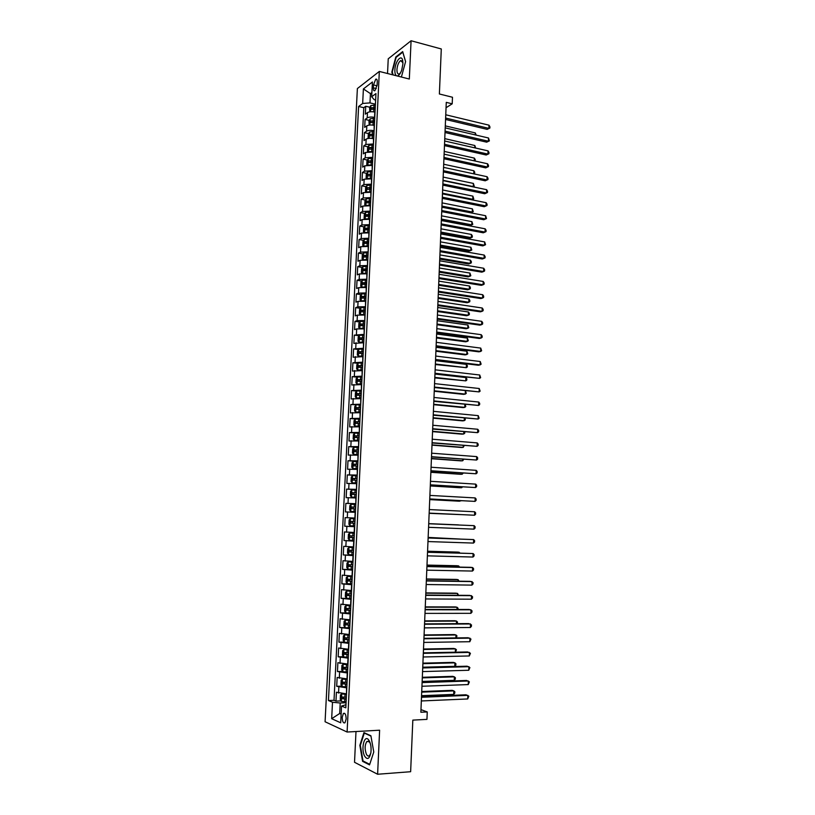 <?xml version="1.0" encoding="UTF-8"?>
<svg xmlns="http://www.w3.org/2000/svg" width="815" height="815" viewBox="0 0 815 815"><rect width="100%" height="100%" fill="white"/><g stroke="black" fill="none" stroke-linecap="round" stroke-linejoin="round"><path stroke-width="1.22" d="M346.151 718.973C346.008 714.592 345.091 712.748 343.4 713.441L342.229 717.241C342.361 721.611 343.278 723.455 344.979 722.773L346.151 718.973M355.992 731.534L354.525 762.28L377.61 774.25L410.638 771.713L412.828 720.114L426.948 719.38L427.254 711.943L420.968 709.62M357.378 88.56L325.083 721.754L347.098 732.033L379.332 71.435L357.378 88.56M379.332 71.435L409.324 79.035L411.076 40.75L388.235 58.802L387.532 73.513M411.076 40.75L441.292 48.961L439.377 93.98L452.478 97.25L452.203 103.821L446.274 102.354L420.866 712.249L427.254 711.943M375.022 112.134L374.798 112.083C371.65 111.482 369.205 111.665 367.473 112.623L365.344 114.161L365.731 106.266L369.878 107.244M373.769 108.161L375.206 108.497M374.768 117.442L374.533 117.391C371.385 116.79 368.94 116.973 367.208 117.92L365.079 119.428L369.256 120.386M373.698 121.404L374.564 121.608M365.079 119.428L364.682 127.354L366.821 125.867C368.543 124.94 370.988 124.766 374.146 125.347L374.38 125.398M373.728 138.703L373.494 138.652C370.336 138.081 367.891 138.244 366.159 139.141L364.02 140.577L364.417 132.631L368.625 133.579M373.688 134.699L370 134.281L369.908 135.881L373.871 135.687M373.066 152.048L365.497 152.456L363.358 153.831L363.755 145.875L367.993 146.792M372.414 165.414L364.825 165.802L362.685 167.136L363.093 159.149L367.371 160.046M371.752 178.831L364.162 179.188L362.023 180.461L362.42 172.464L366.74 173.34M371.1 192.279L363.49 192.615L361.351 193.838L361.758 185.81L366.108 186.676M370.438 205.767L362.818 206.073L360.678 207.244L361.086 199.196L365.477 200.042M369.776 219.296L362.145 219.571L360.006 220.692L360.413 212.613L364.855 213.438M369.103 232.856L361.473 233.11L359.334 234.17L359.741 226.081L364.224 226.876M368.441 246.456L360.801 246.68L358.661 247.689L359.069 239.579L363.592 240.354M367.769 260.097L360.118 260.291L357.979 261.248L358.386 253.108L362.96 253.873M367.096 273.779L359.435 273.942L357.296 274.849L357.704 266.678L362.318 267.422M366.424 287.491L358.753 287.634L356.613 288.479L357.031 280.289L361.687 281.012M365.752 301.244L358.07 301.356L355.931 302.151L356.349 293.94L361.055 294.633M365.079 315.038L357.388 315.12L355.248 315.863L355.656 307.632L360.424 308.304M364.397 328.873L356.695 328.924L354.556 329.606L354.973 321.355L359.792 322.007M363.714 342.748L353.873 343.39L354.281 335.118L359.16 335.739M363.032 356.654L353.18 357.225L353.598 348.922L358.529 349.523M362.349 370.611L352.488 371.09L352.905 362.757L357.897 363.337M361.666 384.599L351.785 384.986L352.202 376.642L357.265 377.192M360.974 398.627L351.092 398.932L351.51 390.558L356.634 391.088M360.291 412.696L350.389 412.91L350.807 404.525L360.668 405.004M359.598 426.805L349.686 426.938L350.114 418.523L355.727 419.022M358.906 440.956L348.983 440.997L349.411 432.561L356.023 433.101M358.203 455.147L348.28 455.096L348.708 446.63L358.142 447.353M357.51 469.379L347.577 469.246L347.995 460.75L357.897 461.443M356.807 483.652L346.864 483.427L347.292 474.911L357.204 475.532M356.104 497.965L346.151 497.649L346.579 489.112L356.512 489.672M355.401 512.319L345.438 511.912L345.866 503.344L355.819 503.843M355.116 518.075L345.153 517.627L344.725 526.215L354.698 526.602M354.413 532.48L344.439 531.951L344.001 540.559L354.005 540.885M353.7 546.936L343.716 546.315L343.288 554.944L353.303 555.209M352.997 561.433L342.993 560.71L342.565 569.379L352.589 569.563M352.284 575.971L342.269 575.156L341.842 583.846L351.886 583.968L347.17 583.621L346.059 581.971L346.273 577.611L347.496 576.388L347.139 583.581M351.56 590.549L341.546 589.642L341.108 598.353L348.219 598.393M350.847 605.168L340.823 604.17L340.385 612.911L346.294 612.9M350.124 619.838L340.089 618.738L339.651 627.509L349.737 627.866M349.411 634.549L339.356 633.357L338.918 642.139L344.215 642.067M348.688 649.29L338.622 648.007L338.184 656.819L343.431 656.707M347.954 664.082L337.889 662.707L337.451 671.54L342.646 671.397M347.231 678.926L337.155 677.448L336.707 686.312L341.862 686.128M373.484 84.913L373.341 87.867C373.321 90.19 373.83 91.148 374.89 90.71L377.131 84.994L377.274 82.02C377.294 79.707 376.774 78.76 375.735 79.187L373.484 84.913L377.06 85.789M345.968 704.731L341.536 706.045L345.815 707.838L375.939 93.593L371.681 96.761L374.289 99.746L375.623 100.062M341.536 706.045L340.711 722.803L331.674 718.698L332.5 702.245L328.445 700.533L358.61 106.48L362.665 103.464L363.398 88.937L372.414 81.989L371.681 96.761M346.793 687.85L336.707 686.312M346.497 693.799L346.548 687.85M347.526 672.986L337.451 671.54M348.25 658.163L338.184 656.819M348.973 643.392L338.918 642.139M349.696 628.66L339.651 627.509M350.419 613.97L340.385 612.911M351.133 599.32L341.108 598.353M351.856 584.712L341.842 583.846M352.569 570.154L342.565 569.379M353.282 555.626L343.288 554.944M353.985 541.15L344.001 540.559M354.698 526.714L344.725 526.215M355.829 503.701L355.86 497.955M356.522 489.367L356.562 483.641M357.225 475.084L357.265 469.359M357.928 460.832L357.968 455.127M358.62 446.63L358.661 440.935M359.313 432.459L359.354 426.785M360.006 418.339L360.047 412.675M360.699 404.25L360.739 398.606M361.391 390.202L361.422 384.568M362.074 376.204L362.115 370.581M362.767 362.237L362.797 356.634M363.449 348.311L363.48 342.718M364.122 334.415L364.162 328.842M364.804 320.57L364.835 315.008M365.487 306.766L365.517 301.214M366.159 292.993L366.19 287.461M366.832 279.26L366.862 273.738M367.504 265.568L367.534 260.067M368.176 251.917L368.207 246.425M368.838 238.296L368.869 232.815M369.511 224.716L369.541 219.255M370.173 211.177L370.204 205.726M370.835 197.678L370.866 192.238M371.497 184.21L371.528 178.78M372.149 170.783L372.18 165.374M372.812 157.387L372.842 151.998M373.464 144.031L373.494 138.652M374.116 130.716L374.146 125.347M365.731 106.266L363.785 107.692L334.018 700.309L335.974 701.114L341.078 700.9M346.253 693.809L336.412 692.23L335.974 701.114M345.866 503.344L355.585 503.69M346.579 489.112L356.287 489.357M347.292 474.911L356.99 475.064M347.995 460.75L357.683 460.821M348.708 446.63L358.386 446.61M349.411 432.561L359.079 432.439M350.114 418.523L359.772 418.319M350.807 404.525L360.464 404.23M351.51 390.558L361.147 390.181M352.202 376.642L361.84 376.173M352.905 362.757L362.522 362.206M353.598 348.922L363.205 348.28M354.281 335.118L363.887 334.384M354.973 321.355L357.113 320.641L364.57 320.539M355.656 307.632L357.795 306.858L365.242 306.725M356.349 293.94L358.488 293.115L365.925 292.952M357.031 280.289L359.171 279.413L366.597 279.219M357.704 266.678L359.843 265.751L367.27 265.527M358.386 253.108L360.525 252.12L367.942 251.876M359.069 239.579L361.208 238.53L368.604 238.255M359.741 226.081L361.88 224.981L369.277 224.675M360.413 212.613L362.553 211.462L369.939 211.136M361.086 199.196L363.225 197.994L370.601 197.627M361.758 185.81L363.897 184.557L371.263 184.159M362.42 172.464L364.56 171.15L371.915 170.732M363.093 159.149L365.222 157.784L372.577 157.336M363.755 145.875L365.894 144.459L373.229 143.99M364.417 132.631L366.556 131.174C368.278 130.257 370.723 130.094 373.881 130.665M371.813 93.969L370.448 93.633L369.979 102.904L362.665 103.464M375.42 104.198L369.979 102.904M377.61 774.25L379.617 730.209L347.098 732.033M446.049 107.733L452.203 103.821M371.885 92.553L370.448 93.633L363.398 88.937M346.059 702.754L340.212 702.999L339.692 713.492L341.139 714.123M363.785 107.692L358.61 106.48M334.018 700.309L328.445 700.533M332.5 702.245L340.212 702.999M331.674 718.698L339.692 713.492M401.398 77.028L405.595 61.594L402.681 51.61L395.805 56.989L391.842 72.066L392.606 74.797M369.552 764.877L373.769 752L370.896 735.762L363.948 732.614L359.863 745.318L362.594 761.342L369.552 764.877M392.351 72.199L391.842 72.066M396.406 57.152L395.805 56.989M363.653 761.261L362.594 761.342M360.373 745.287L359.863 745.318M445.561 119.459L487.146 129.361L488.888 128.383L445.611 118.053M489.01 125.184L489.917 126.794L489.866 128.067L488.888 128.383L489.01 125.184L445.754 114.783M489.866 128.067L487.146 129.361M371.671 111.726L375.053 111.665M369.786 111.849L369.592 107.733L370.845 105.553L375.379 105.054M375.246 107.56L371.314 107.774L371.202 109.373L375.175 109.149M371.314 107.774L375.216 108.222M475.237 134.903L475.318 132.937L445.285 125.877M475.318 132.937L476.204 135.127M397.19 75.958C398.881 75.724 400.399 73.717 401.764 69.937L402.916 63.886L402.661 60.392C401.347 53.77 395.081 61.634 394.888 69.988C394.786 73.075 395.316 75.011 396.477 75.785M402.936 62.714L400.623 60.605C398.606 62.174 397.384 65.149 396.956 69.54C396.925 73.014 397.73 74.45 399.37 73.859L400.613 72.678M393.115 74.929L392.29 71.975L396.131 57.366L402.793 52.15L405.575 61.675M369.419 741.12L368.451 739.653C364.244 734.468 360.821 749.067 364.58 756.035C367.321 760.161 369.419 759.02 370.886 752.612C371.396 748.211 370.906 744.38 369.419 741.12M370.336 743.555L369.297 741.752L366.893 741.487C364.753 744.808 364.57 749.036 366.363 754.15C367.351 756.025 368.411 756.503 369.531 755.587L370.794 753.203M369.725 764.348L362.991 760.925L360.342 745.409L364.295 733.093L370.957 736.118M364.926 733.062L364.295 733.093M445.01 132.519L486.667 142.167L488.409 141.229L445.072 131.154M488.531 138.01L489.397 140.893L488.409 141.229L488.531 138.01L445.204 127.874M489.397 140.893L486.667 142.167M444.47 145.61L486.188 155.013L487.93 154.096L444.521 144.296M488.053 150.877L488.969 152.456L488.919 153.74L487.93 154.096L488.053 150.877L444.664 141.005M488.919 153.74L486.188 155.013M443.92 158.742L485.709 167.89L487.452 167.014L443.971 157.468M487.574 163.784L488.491 165.343L488.44 166.627L487.452 167.014L487.574 163.784L444.114 154.167M488.44 166.627L485.709 167.89M443.37 171.904L485.231 180.798L486.973 179.952L443.421 170.671M487.095 176.712L488.012 178.261L487.961 179.555L486.973 179.952L487.095 176.712L443.564 167.37M487.961 179.555L485.231 180.798M370.917 125.001L374.401 124.919M369.226 125.103L368.94 120.926L370.183 118.776L374.727 118.287M374.605 120.803L370.662 121.007L370.56 122.607L374.523 122.403M370.662 121.007L374.574 121.455M474.738 147.851L474.829 145.508L444.756 138.632M474.829 145.508L475.705 148.065M370.142 138.305L373.749 138.214M368.645 138.397L368.085 138.132L368.288 134.149L369.531 132.03L374.075 131.561M373.953 134.088L370 134.281M474.238 160.83L474.35 158.11L444.226 151.407M474.35 158.11L475.257 159.648L475.023 161.003M369.378 151.661L373.097 151.549M368.064 151.733L367.433 151.407L367.626 147.423L368.869 145.314L373.423 144.876M373.301 147.413L369.348 147.586L369.256 149.196L373.219 149.013M369.348 147.586L373.27 148.014M473.739 173.85L473.861 170.753L443.696 164.222M473.861 170.753L474.778 172.271L473.984 173.901M474.727 173.534L473.851 173.87M368.604 165.048L372.435 164.915M367.484 165.099L366.77 164.722L366.964 160.718L368.217 158.64L372.771 158.222M372.638 160.769L368.686 160.932L368.604 162.542L372.567 162.368M370.479 161.309L372.618 161.35M443.024 180.298L473.25 186.594L473.372 183.426L443.156 177.079M472.802 186.808L474.238 186.187L472.873 186.829M473.372 183.426L474.238 186.187M442.82 185.107L484.742 193.746L486.494 192.931L442.871 183.925M486.616 189.681L487.533 191.209L487.482 192.513L486.494 192.931L486.616 189.681L443.014 180.604M487.482 192.513L484.742 193.746M367.84 178.465L371.783 178.322M366.882 178.516L366.108 178.067L366.302 174.064L367.555 172.006L372.109 171.608M371.986 174.155L368.013 174.318L367.942 175.928L371.905 175.765M369.806 174.685L371.956 174.716M442.484 193.186L472.761 199.308L472.883 196.13L442.616 189.966M471.732 199.787L473.749 198.88L471.753 199.787M472.883 196.13L473.749 198.88M442.27 198.351L484.263 206.725L486.005 205.951L442.321 197.199M486.127 202.691L487.054 204.198L487.003 205.502L486.005 205.951L486.127 202.691L442.453 193.878M367.066 191.922L371.12 191.759M366.292 191.963L365.446 191.454L365.64 187.44L366.852 185.463L371.457 185.036M371.324 187.593L367.341 187.735L367.28 189.345L371.243 189.202M369.134 188.092L371.304 188.133M441.944 206.114L472.272 212.053L472.394 208.864L442.076 202.884M470.601 212.797L473.26 211.605L472.394 208.864M441.72 211.615L483.774 219.744L485.526 219.001L441.761 210.525M485.648 215.731L486.524 218.532L485.526 219.001L485.648 215.731L441.903 207.193M366.292 205.421L370.458 205.237M365.68 205.451L364.774 204.881L364.977 200.847L366.22 198.85L370.794 198.493M441.363 220.121L470.102 225.551L471.773 224.838L471.905 221.639L441.547 215.832M370.662 201.061L366.669 201.193L366.618 202.803L370.591 202.68M366.669 201.193L370.642 201.58M441.404 219.082L471.773 224.838L472.771 224.37L471.905 221.639M441.16 224.93L483.285 232.795L485.037 232.081L441.21 223.881M485.159 228.811L486.086 230.288L486.035 231.592L485.037 232.081L485.159 228.811L441.343 220.539M365.517 218.96L369.796 218.756M365.069 218.98L364.111 218.339L364.305 214.304L365.528 212.369L370.132 211.992M440.823 233.07L469.603 238.326L471.284 237.644L471.406 234.445L440.997 228.821M370 214.569L365.996 214.691L365.945 216.301L369.929 216.189M367.127 216.138L367.779 215.017L369.979 215.058M440.864 232.081L471.284 237.644L472.282 237.165L472.333 235.881L471.406 234.445M440.609 238.275L482.796 245.875L484.548 245.203L440.65 237.277M484.67 241.923L485.557 244.694L484.548 245.203L484.67 241.923L440.793 233.925M440.049 251.662L482.307 258.997L484.069 258.355L440.09 250.704M484.192 255.064L485.119 256.511L485.068 257.825L484.069 258.355L484.192 255.064L440.232 247.342M439.489 265.079L481.818 272.149L483.58 271.548L439.53 264.172M483.703 268.247L484.63 269.673L484.579 270.988L483.58 271.548L483.703 268.247L439.672 260.8M438.928 278.536L481.329 285.342L483.081 284.771L438.969 277.671M483.203 281.46L484.141 282.876L484.09 284.19L483.081 284.771L483.203 281.46L439.102 274.298M438.368 292.035L480.84 298.565L482.592 298.035L438.399 291.22M482.714 294.714L483.652 296.11L483.601 297.434L482.592 298.035L482.714 294.714L438.541 287.827M437.808 305.564L480.341 311.829L482.103 311.33L437.838 304.8M482.225 308.009L483.163 309.384L483.112 310.709L482.103 311.33L482.225 308.009L437.981 301.397M437.237 319.134L479.841 325.134L481.604 324.665L437.268 318.41M481.726 321.334L482.663 322.689L482.612 324.024L481.604 324.665L481.726 321.334L437.411 315.008M436.667 332.744L479.342 338.47L481.105 338.042L436.697 332.072M481.227 334.69L482.174 336.035L482.123 337.369L481.105 338.042L481.227 334.69L436.84 328.649M436.106 346.385L478.853 351.836L480.606 351.448L436.127 345.764M480.738 348.097L481.624 350.756L480.606 351.448L480.738 348.097L436.27 342.331M435.536 360.067L478.344 365.242L480.106 364.896L435.556 359.497M480.239 361.524L481.125 364.173L480.106 364.896L480.239 361.524L435.699 356.053M434.966 373.79L479.607 378.374L434.986 373.26M479.74 375.002L480.636 377.63L479.607 378.374L479.74 375.002L435.129 369.816M434.385 387.553L479.108 391.893L434.405 387.074M479.23 388.511L480.137 391.129L479.108 391.893L479.23 388.511L434.548 383.61M364.743 232.53L369.134 232.316M368.472 232.754L369.113 232.784M364.458 232.54L363.439 231.837L363.643 227.793L364.886 225.837L369.47 225.531M440.283 246.059L469.114 251.142L470.785 250.5L470.917 247.281L440.457 241.851M369.338 228.108L365.314 228.22L365.273 229.84L369.256 229.738M366.465 229.677L367.096 228.546L369.317 228.587M440.324 245.111L470.785 250.5L471.793 249.991L470.917 247.281M363.969 246.14L368.462 245.906M367.433 246.303L368.441 246.354M364.183 239.437L363.857 246.15L362.767 245.376L362.97 241.311L364.213 239.386L368.798 239.111M439.743 259.089L468.615 263.989L470.296 263.377L470.418 260.158L439.917 254.912M368.675 241.688L364.631 241.8L364.611 243.41L368.594 243.318M365.803 243.257L366.414 242.106L368.655 242.147M439.774 258.182L470.296 263.377L471.294 262.848L471.345 261.564L470.418 260.158M368.136 252.721L363.541 252.976L362.298 254.871L362.094 258.956L363.174 259.761L367.799 259.537M363.51 253.027L363.225 259.791M366.251 259.893L367.779 259.965M439.193 272.139L468.116 276.876L469.797 276.295L469.919 273.066L439.366 268.003M368.003 255.309L363.959 255.401L363.938 257.02L367.922 256.949M365.13 256.878L365.731 255.696L367.983 255.737M439.234 271.283L469.797 276.295L470.805 275.745L469.919 273.066M367.463 266.373L362.869 266.607L361.615 268.481L361.412 272.567L362.502 273.412L367.127 273.208M362.838 266.648L362.757 273.463M365.181 273.545L367.107 273.616M438.653 285.24L467.616 289.794L469.297 289.244L469.42 286.004L438.827 281.134M367.331 268.97L363.276 269.052L363.256 270.672L367.259 270.611M364.468 270.539L365.049 269.337L367.321 269.378M438.684 284.415L469.297 289.244L470.306 288.673L470.357 287.379L469.42 286.004M366.791 280.054L362.196 280.268L360.943 282.112L360.739 286.218L361.85 287.114L366.455 286.921M364.183 287.247L366.434 287.298M438.103 298.361L467.117 302.742L468.798 302.233L468.92 298.983L438.276 294.296M366.669 282.662L362.583 282.734L362.583 284.364L366.587 284.313M363.796 284.241L364.366 283.009L366.648 283.049M438.134 297.597L468.798 302.233L469.807 301.632L469.858 300.338L468.92 298.983M366.118 293.787L361.514 293.971L360.261 295.794L360.057 299.9L361.177 300.837L365.782 300.664M361.177 300.837L361.941 300.949M363.235 300.99L365.762 301.02M437.553 311.534L466.608 315.731L468.299 315.252L468.421 311.992L437.726 307.5M365.986 296.395L361.901 296.456L361.901 298.086L365.904 298.046M363.133 297.974L363.673 296.721L365.976 296.762M437.584 310.8L468.299 315.252L469.308 314.631L469.359 313.327L468.421 311.992M365.446 307.55L360.831 307.713L359.578 309.506L359.374 313.632L360.464 314.58L365.11 314.447M360.801 307.764L360.464 314.58L361.636 314.763M362.329 314.784L365.089 314.784M437.003 324.727L466.109 328.751L467.79 328.302L467.922 325.032L437.176 320.733M365.314 310.169L361.208 310.22L361.218 311.85L365.232 311.829M362.461 311.748L362.991 310.474L365.293 310.515M437.034 324.044L467.79 328.302L468.808 327.661L467.922 325.032M364.763 321.355L360.149 321.497L358.895 323.26L358.692 327.396L359.812 328.404L364.427 328.272M359.812 328.404L364.407 328.588M436.453 337.96L465.599 341.801L467.29 341.393L467.413 338.113L436.616 334.007M364.641 323.983L360.515 324.024L360.536 325.654L364.56 325.643M361.789 325.562L362.298 324.258L364.621 324.299M436.483 337.329L467.29 341.393L468.309 340.731L467.413 338.113M364.091 335.199L359.466 335.311L358.213 337.053L358.009 341.2L359.12 342.239L363.745 342.137M359.12 342.239L363.735 342.422M435.903 351.234L465.1 354.892L466.781 354.515L466.913 351.234L436.066 347.312M363.959 337.838L359.833 337.858L359.853 339.498L363.877 339.498M361.116 339.417L361.605 338.093L363.948 338.133M435.923 350.644L466.781 354.515L467.8 353.832L466.913 351.234M363.409 349.085L358.783 349.177L357.53 350.888L357.327 355.045L358.406 356.094L363.062 356.043M358.437 356.114L363.052 356.308M435.342 364.539L466.282 367.677L466.404 364.376L435.505 360.658M363.276 351.723L359.13 351.744L359.171 353.374L363.195 353.394M360.444 353.303L360.913 351.958L363.266 351.998M435.373 363.999L466.282 367.677L467.301 366.964L467.352 365.65L466.404 364.376M362.726 363.001L358.091 363.072L356.838 364.753L356.634 368.93L357.724 370.01L362.38 369.979M358.06 363.113L357.724 370.01L362.369 370.224M434.792 377.885L465.773 380.87L465.895 377.569L434.955 374.034M362.594 365.65L358.437 365.66L358.478 367.3L362.512 367.331M359.782 367.239L360.22 365.864L362.583 365.904M434.813 377.386L465.773 380.87L466.791 380.136L466.842 378.822L465.895 377.569M362.043 376.968L357.398 377.009L356.155 378.669L355.941 382.846L357.052 383.997L361.697 383.957M357.052 383.997L361.687 384.181M434.232 391.261L463.572 394.368L465.263 394.093L465.385 390.884M361.911 379.627L357.744 379.617L357.785 381.257L361.829 381.298M359.109 381.206L359.517 379.81L361.901 379.851M434.252 390.813L465.263 394.093L466.282 393.35L465.467 390.894M433.814 401.347L478.609 405.442L433.835 400.919M478.731 402.05L479.678 403.303L479.628 404.658L478.609 405.442L478.731 402.05L433.977 397.455M433.234 415.181L478.099 419.042L433.254 414.804M478.232 415.64L479.128 418.227L478.099 419.042L478.232 415.64L433.397 411.331M432.663 429.057L477.6 432.663L432.673 428.731M477.722 429.261L478.68 430.473L478.629 431.828L477.6 432.663L477.722 429.261L432.816 425.247M432.082 442.973L477.091 446.335L432.093 442.698M477.213 442.912L478.171 444.104L478.12 445.469L477.091 446.335L477.213 442.912L432.235 439.204M361.351 390.966L356.705 390.986L355.462 392.616L355.248 396.813L356.338 397.954L361.004 397.985M356.675 391.027L356.338 397.954L360.994 398.178M433.672 404.678L463.063 407.602L464.754 407.368L464.856 404.485M361.218 393.635L357.041 393.614L357.102 395.255L361.137 395.316M358.437 395.224L358.814 393.788L361.208 393.839M433.692 404.271L464.754 407.368L465.773 406.583L465.253 404.525M356.012 405.004L354.759 406.603L354.556 410.811L355.666 412.023L360.322 412.044M355.666 412.023L360.312 412.217M433.111 418.136L462.543 420.866L464.234 420.662L464.336 418.115M360.536 407.683L356.338 407.653L356.399 409.293L360.454 409.364M357.765 409.273L358.111 407.816L360.525 407.867M433.132 417.769L464.234 420.662L465.263 419.868L465.039 418.177M359.975 419.093L355.32 419.063L354.067 420.632L353.863 424.849L354.973 426.102L359.629 426.143M354.973 426.102L359.619 426.296M432.551 431.624L462.034 434.161L463.725 433.998L463.806 431.787M359.843 421.773L355.635 421.722L355.707 423.372L359.761 423.464M357.092 423.362L357.408 421.885L359.833 421.926M432.561 431.308L463.725 433.998L464.754 433.183L464.805 431.869M359.283 433.213L354.627 433.152L353.374 434.701L353.16 438.928L354.27 440.222L358.936 440.283M354.27 440.222L358.926 440.416M431.991 445.143L461.514 447.496L463.205 447.374L463.277 445.499M359.15 435.903L354.933 435.842L355.004 437.492L359.069 437.594M356.43 437.492L356.705 435.984L359.14 436.035M432.001 444.878L463.205 447.374L464.275 445.571M431.502 456.93L476.581 460.037L431.512 456.695M476.704 456.614L477.661 457.786L477.61 459.151L476.581 460.037L476.704 456.614L431.655 453.191M358.59 447.374L353.924 447.292L352.671 448.81L352.457 453.048L353.547 454.342L358.243 454.464M353.893 447.333L353.547 454.342L358.233 454.576M431.42 458.702L460.995 460.872L462.696 460.781L462.747 459.242M358.457 450.063L354.219 450.002L354.311 451.653L358.366 451.775M355.758 451.663L356.002 450.135L358.447 450.175M431.43 458.488L462.696 460.781L463.755 459.314M430.911 470.917L476.072 473.78L430.921 470.744M476.194 470.347L477.162 471.498L477.111 472.873L476.072 473.78L476.194 470.347L431.074 467.229M357.887 461.575L353.221 461.463L351.968 462.961L351.754 467.209L352.864 468.574L357.541 468.686M352.864 468.574L357.541 468.768M430.86 472.303L460.475 474.279L462.176 474.228L462.217 473.026M357.754 464.275L353.516 464.193L353.608 465.854L357.673 465.986M355.106 465.874L355.289 464.316L357.754 464.367M430.86 472.14L462.176 474.228L463.226 473.097M430.33 484.956L475.563 487.564L430.34 484.823M475.685 484.12L476.653 485.251L476.602 486.626L475.563 487.564L475.685 484.12L430.483 481.298M357.194 475.817L352.518 475.685L351.265 477.152L351.051 481.41L352.162 482.806L356.838 482.949M352.162 482.806L356.838 483.01M430.289 485.944L459.955 487.727L461.657 487.706L461.687 486.85M357.062 478.527L352.803 478.436L352.905 480.096L356.97 480.239M354.454 480.137L354.586 478.537L357.052 478.588M430.289 485.822L461.657 487.706L462.574 486.901M429.739 499.024L475.043 501.388L429.75 498.943M475.176 497.924L476.133 499.045L476.082 500.42L475.043 501.388L475.176 497.924L429.892 495.408M356.491 490.1L351.815 489.947L350.552 491.374L350.348 495.652L351.459 497.089L356.145 497.262M351.459 497.089L356.135 497.293M429.719 499.615L459.436 501.205L461.158 500.716M356.359 492.82L352.09 492.708L352.192 494.379L356.277 494.532M353.812 494.43L353.873 492.81L356.359 492.861M429.719 499.544L461.677 500.736M429.159 513.134L474.534 515.243L429.159 513.114M474.656 511.769L475.624 512.869L475.573 514.255L474.534 515.243L474.656 511.769L429.301 509.569M350.745 511.402L355.432 511.606L350.745 511.402L349.635 509.935L349.849 505.646L351.071 504.281L350.715 511.372M351.071 504.281L355.788 504.424M429.148 513.328L460.618 514.611M355.656 507.154L351.377 507.032L351.489 508.703L355.574 508.876M353.201 508.774L353.15 507.113L355.656 507.164M429.148 513.307L460.791 514.622M474.014 529.139L475.064 528.13L475.114 526.735L474.147 525.655L428.71 523.75L474.147 525.655L474.014 529.139L428.568 527.315M350.389 518.585L355.085 518.788L350.389 518.585L349.136 519.96L348.922 524.259L350.032 525.767L354.729 525.991M458.519 524.891L428.721 523.638L458.519 524.891M353.455 523.189L354.861 523.25L352.651 523.149L352.437 521.468L350.654 521.386L350.776 523.067L353.455 523.189L353.313 525.93M354.953 521.529L350.654 521.386M428.12 537.992L473.627 539.581L473.495 543.075L427.977 541.557M428.12 537.931L473.627 539.581L474.595 540.64L474.544 542.036L473.495 543.075M354.382 533.173L349.676 532.959L348.423 534.314L348.209 538.623L349.319 540.172L354.026 540.416M349.676 532.959L354.382 533.193M459.68 539.031L428.15 537.411M354.24 535.944L349.941 535.791L350.063 537.472L354.158 537.676M354.158 537.635L351.937 537.533L351.723 535.852L349.941 535.791M460.118 539.051L428.14 537.482M427.529 552.264L473.108 553.548L472.975 557.042L427.376 555.84M427.529 552.152L473.108 553.548L474.086 554.587L474.035 555.983L472.975 557.042M353.669 547.599L348.963 547.385L347.71 548.709L347.496 553.028L348.606 554.618L353.313 554.883M348.963 547.385L353.669 547.649M459.14 553.039L459.171 552.244L457.47 552.091L427.569 551.235M353.537 550.4L349.217 550.237L349.35 551.918L353.445 552.132M353.455 552.071L351.234 551.969L351 550.288L349.217 550.237M459.945 553.059L459.171 552.244L427.569 551.348M426.928 566.578L472.588 567.556L472.456 571.06L426.785 570.164M426.938 566.415L470.815 567.342L472.588 567.556L473.566 568.575L473.515 569.97L472.456 571.06M352.966 562.065L348.25 561.851L346.996 563.134L346.782 567.474L347.893 569.094L352.6 569.4M348.25 561.851L352.956 562.136M458.601 567.087L458.641 565.936L456.94 565.742L426.989 565.08M352.824 564.897L348.494 564.714L348.637 566.405L352.742 566.639M352.742 566.557L350.521 566.445L349.9 565.304M459.609 567.108L458.641 565.936L426.989 565.243M426.337 580.942L472.068 581.594L471.936 585.109L426.184 584.528M426.337 580.718L470.286 581.35L473.046 582.593L472.995 583.998L471.936 585.109M352.243 576.674L347.536 576.358L352.253 576.572M458.061 581.177L458.112 579.669L456.41 579.434L426.418 578.976M352.111 579.434L347.771 579.241L347.913 580.942L352.029 581.187M352.029 581.075L349.798 580.963L349.187 579.852M459.069 581.187L458.112 579.669L426.408 579.19M425.736 595.337L471.549 595.673L471.416 599.198L425.583 598.943M425.746 595.062L469.766 595.388L472.527 596.651L472.476 598.067L471.416 599.198M351.54 591.12L346.813 590.906L345.56 592.138L345.336 596.499L346.446 598.19L351.173 598.546M346.813 590.906L351.53 591.242M457.51 595.296L457.582 593.442L455.88 593.167L425.838 592.913M351.397 594.023L347.047 593.809L347.19 595.51L351.306 595.775M351.316 595.633L349.085 595.531L348.463 594.43M458.529 595.307L457.582 593.442L425.827 593.167M425.135 609.773L471.019 609.793L470.887 613.328L424.982 613.389M425.145 609.437L469.246 609.467L472.007 610.761L471.956 612.167L470.887 613.328M350.817 605.708L346.09 605.494L344.837 606.696L344.613 611.067L345.723 612.809L350.45 613.186M346.09 605.494L350.817 605.861M456.971 609.467L457.052 607.246L455.351 606.931L425.247 606.88M350.674 608.642L346.314 608.418L346.477 610.129L350.593 610.404M350.603 610.241L348.362 610.129L347.73 609.06M457.979 609.467L458.03 608.194L457.052 607.246L425.236 607.185M424.523 624.249L470.5 623.954L470.367 627.499L424.381 627.876M424.544 623.872L468.717 623.587L471.478 624.901L471.427 626.317L470.367 627.499M350.093 620.521L345.366 620.123L350.104 620.347M345.366 620.123L344.113 621.295L343.889 625.686L345 627.458M456.42 623.669L456.522 621.091L454.811 620.745L424.666 620.887M349.961 623.312L345.58 623.078L345.743 624.789L349.869 625.074M349.88 624.891L347.638 624.769L347.007 623.72M457.205 623.658L457.5 622.018L456.522 621.091L424.656 621.254M423.922 638.777L469.97 638.155L469.837 641.711L423.769 642.414M423.943 638.339L468.187 637.748L470.958 639.082L469.837 641.711M349.38 635.017L344.602 634.834L343.38 635.945L343.166 640.346L344.276 642.159L349.014 642.587M344.643 634.803L349.37 635.221M455.87 637.911L455.982 634.966L454.281 634.579L424.085 634.936M349.238 638.023L344.847 637.768L345.02 639.49L349.146 639.785M349.156 639.581L346.915 639.459L346.283 638.43M456.339 637.911L456.971 635.873L455.982 634.966L424.065 635.343M423.311 653.335L469.44 652.397L469.308 655.963L423.168 656.982M423.331 652.846L467.657 651.949L470.428 653.294L469.308 655.963M348.667 649.738L343.91 649.514L342.657 650.625L342.432 655.046L343.543 656.89L348.29 657.359M343.91 649.514L348.647 649.962M455.32 652.194L455.453 648.893L453.741 648.465L423.494 649.015M348.514 652.774L344.113 652.509L344.287 654.231L348.423 654.547M348.443 654.313L346.192 654.19L345.55 653.172M455.473 652.194L456.431 649.779L455.453 648.893L423.474 649.484M422.71 667.943L468.91 666.68L468.778 670.256L422.557 671.601M422.73 667.393L467.127 666.191L469.898 667.556L468.778 670.256M347.934 664.5L343.176 664.276L341.923 665.356L341.699 669.787L342.809 671.672L347.567 672.161M343.176 664.276L347.923 664.755M422.74 667.21L454.78 666.344L454.913 662.85L453.201 662.381L422.904 663.145M347.791 667.567L343.38 667.281L343.563 669.013L347.699 669.349M347.71 669.084L345.468 668.962L344.827 667.964M454.78 666.344L455.85 665.111L455.901 663.716L454.913 662.85L422.883 663.665M422.099 682.593L468.38 680.994L468.248 684.58L421.946 686.261M422.119 681.982L466.598 680.464L469.369 681.86L468.248 684.58M347.21 679.303L342.443 679.078L341.19 680.128L340.965 684.569L342.076 686.505L346.833 687.014M342.443 679.078L347.2 679.588M422.15 681.442L454.24 680.352L454.373 676.847L452.661 676.338L422.313 677.306M347.058 682.41L342.646 682.114L342.83 683.846L346.976 684.193M346.986 683.907L344.735 683.775L344.093 682.797M454.24 680.352L455.31 679.099L455.361 677.693L454.373 676.847L422.292 677.876M421.487 697.273L467.851 695.358L467.708 698.954L421.335 700.961M421.508 696.621L466.058 694.788L468.839 696.193L467.708 698.954M346.487 694.156L341.709 693.932L340.456 694.94L340.232 699.402L341.342 701.369L346.1 701.919M341.709 693.932L346.467 694.462M421.549 695.704L453.7 694.4L453.833 690.886L452.121 690.336L421.722 691.517M346.334 697.294L341.903 696.978L342.096 698.72L346.243 699.076M346.253 698.771L344.001 698.638L343.36 697.671M453.7 694.4L454.77 693.117L454.821 691.711L453.833 690.886L421.701 692.139M346.986 678.936L347.272 672.986M347.71 664.093L348.005 658.174M348.433 649.3L348.728 643.392M349.166 634.549L349.452 628.66M349.88 619.838L350.175 613.97M350.603 605.168L350.888 599.32M351.316 590.549L351.611 584.712M352.039 575.971L352.325 570.143M352.752 561.423L353.038 555.626M353.455 546.926L353.741 541.14M354.168 532.48L354.454 526.704M354.882 518.065L355.157 512.309M374.533 117.391L374.798 112.083M367.208 117.92L367.473 112.623M338.551 693.076L338.846 687.137M339.295 678.233L339.59 672.304M340.028 663.43L340.324 657.522M340.772 648.669L341.057 642.77M341.505 633.948L341.791 628.07M342.229 619.278L342.524 613.42M342.962 604.638L343.258 598.801M343.686 590.05L343.981 584.223M344.409 575.502L344.704 569.695M345.132 560.995L345.428 555.209M345.855 546.529L346.141 540.752M346.579 532.114L346.864 526.347M347.292 517.729L347.577 511.983M348.005 503.385L348.29 497.659M348.718 489.092L349.003 483.377M349.431 474.829L349.716 469.134M350.134 460.618L350.419 454.933M350.847 446.437L351.122 440.772M351.55 432.296L351.825 426.653M352.253 418.207L352.528 412.573M352.956 404.148L353.231 398.535M353.649 390.13L353.924 384.537M354.342 376.153L354.627 370.57M355.045 362.217L355.32 356.654M355.737 348.321L356.012 342.769M356.42 334.456L356.695 328.924M357.113 320.641L357.388 315.12M357.795 306.858L358.07 301.356M358.488 293.115L358.753 287.634M359.171 279.413L359.435 273.942M359.843 265.751L360.118 260.291M360.525 252.12L360.801 246.68M361.208 238.53L361.473 233.11M361.88 224.981L362.145 219.571M362.553 211.462L362.818 206.073M363.225 197.994L363.49 192.615M363.897 184.557L364.162 179.188M364.56 171.15L364.825 165.802M365.222 157.784L365.497 152.456M365.894 144.459L366.159 139.141M366.556 131.174L366.821 125.867M376.336 88.601L373.341 87.867M370.815 105.614L370.509 111.767M373.82 109.088L373.698 111.594M374.024 104.982L373.891 107.499M370.153 118.827L369.847 125.041M373.168 122.332L373.046 124.858M373.372 118.226L373.25 120.742M369.501 132.081L369.185 138.346M372.516 135.616L372.384 138.153M372.72 131.5L372.587 134.027M368.838 145.365L368.533 151.692M371.854 148.941L371.732 151.478M372.058 144.815L371.935 147.342M368.186 158.691L367.871 165.068M371.202 162.307L371.08 164.844M371.406 158.161L371.283 160.698M367.524 172.057L367.198 178.495M370.54 175.704L370.418 178.251M370.744 171.547L370.621 174.094M366.852 185.463L366.536 191.943M369.878 189.141L369.755 191.698M370.081 184.974L369.959 187.521M366.19 198.901L365.864 205.441M369.215 202.609L369.093 205.176M369.419 198.432L369.297 200.989M368.492 201.529L366.699 201.193M365.528 212.369L365.202 218.97M368.553 216.128L368.431 218.695M368.757 211.931L368.635 214.498M367.83 215.017L366.027 214.681M364.855 225.887L364.529 232.54M367.891 229.667L367.759 232.244M368.095 225.47L367.962 228.047M367.168 228.536L365.354 228.21M367.219 243.257L367.096 245.845M367.422 239.04L367.3 241.627M366.495 242.096L364.692 241.78M366.546 256.878L366.424 259.476M366.76 252.65L366.628 255.248M365.823 255.686L364.01 255.39M365.874 270.539L365.752 273.147M366.088 266.301L365.955 268.899M365.151 269.317L363.337 269.031M362.155 280.319L361.819 287.094M365.202 284.241L365.079 286.849M365.415 279.993L365.283 282.601M364.478 282.988L362.665 282.713M361.483 294.021L361.147 300.816M364.529 297.984L364.397 300.603M364.733 293.716L364.611 296.334M363.806 296.701L361.982 296.436M363.847 311.758L363.724 314.386M364.061 307.489L363.928 310.108M363.123 310.454L361.3 310.199M360.118 321.538L359.782 328.374M363.174 325.582L363.042 328.211M363.378 321.293L363.256 323.922M362.451 324.238L360.617 323.993M359.435 335.362L359.099 342.219M362.492 339.437L362.359 342.076M362.695 335.138L362.573 337.767M361.768 338.062L359.935 337.828M358.753 349.217L358.406 356.094M361.809 353.333L361.677 355.972M362.013 349.014L361.891 351.662M361.086 351.927L359.252 351.713M361.116 367.259L360.994 369.918M361.33 362.94L361.198 365.589M360.403 365.833L358.559 365.629M357.367 377.05L357.031 383.967M360.434 381.237L360.301 383.896M360.648 376.907L360.515 379.556M359.71 379.78L357.877 379.576M359.741 395.255L359.609 397.924M359.955 390.905L359.822 393.564M359.028 393.757L357.184 393.574M355.982 405.045L355.635 411.993M359.048 409.303L358.916 411.983M359.262 404.943L359.14 407.622M358.335 407.785L356.491 407.612M355.289 419.093L354.943 426.072M358.356 423.403L358.223 426.082M358.569 419.022L358.447 421.701M357.642 421.844L355.788 421.681M354.586 433.193L354.24 440.182M357.663 437.533L357.53 440.222M357.877 433.152L357.744 435.831M356.95 435.954L355.096 435.801M356.97 451.704L356.838 454.403M357.184 447.313L357.052 450.002M356.247 450.094L354.393 449.951M353.19 461.504L352.844 468.533M356.267 465.925L356.135 468.625M356.481 461.514L356.349 464.214M355.554 464.275L353.69 464.153M352.488 475.726L352.131 482.775M355.564 480.178L355.432 482.888M355.788 475.756L355.646 478.466M354.851 478.497L352.987 478.385M351.774 489.978L351.428 497.048M354.861 494.471L354.729 497.191M355.085 490.039L354.953 492.759M354.148 492.769L352.284 492.668M354.158 508.815L354.026 511.545M354.372 504.363L354.24 507.093M353.445 507.073L351.571 506.981M350.358 518.615L350.012 525.726M353.669 518.727L353.537 521.468M352.651 523.149L350.776 523.067M349.645 533L349.299 540.131M352.742 537.615L352.61 540.355M352.966 533.132L352.824 535.883M351.937 537.533L350.063 537.472M348.932 547.415L348.576 554.577M352.029 552.071L351.897 554.821M352.253 547.588L352.121 550.339M351.234 551.969L349.35 551.918M348.219 561.881L347.862 569.053M351.316 566.578L351.184 569.339M351.54 562.075L351.408 564.836M350.521 566.445L348.637 566.405M350.603 581.126L350.47 583.886M350.827 576.613L350.684 579.373M349.798 580.963L347.913 580.942M346.782 590.936L346.426 598.149M349.88 595.714L349.747 598.485M350.104 591.181L349.971 593.962M349.085 595.531L347.19 595.51M346.059 605.525L345.703 612.758M349.166 610.343L349.024 613.125M349.39 605.8L349.248 608.581M348.362 610.129L346.477 610.129M345.336 620.154L344.969 627.418M348.443 625.013L348.311 627.805M348.667 620.459L348.535 623.251M347.638 624.769L345.743 624.789M344.602 634.834L344.246 642.108M347.72 639.724L347.577 642.526M347.944 635.16L347.801 637.962M346.915 639.459L345.02 639.49M343.879 649.545L343.512 656.849M346.996 654.486L346.854 657.298M347.221 649.912L347.078 652.713M346.192 654.19L344.287 654.231M343.146 664.307L342.789 671.631M346.263 669.288L346.13 672.11M346.487 664.694L346.355 667.505M345.468 668.962L343.563 669.013M342.412 679.109L342.045 686.454M345.54 684.131L345.397 686.953M345.764 679.527L345.621 682.349M344.735 683.775L342.83 683.846M341.679 693.952L341.312 701.318M344.806 699.025L344.663 701.858M345.03 694.4L344.888 697.232M344.001 698.638L342.096 698.72M344.714 713.38L343.4 713.441M376.846 79.463L375.735 79.187M402.844 62.286L402.661 60.392M402.345 61.054L400.623 60.605M369.297 741.752L368.451 739.653M369.521 741.324L366.893 741.487M367.779 215.017L365.996 214.691M367.096 228.546L365.314 228.22M366.414 242.106L364.631 241.8M365.731 255.696L363.959 255.401M365.049 269.337L363.276 269.052M364.366 283.009L362.583 282.734M363.673 296.721L361.901 296.456M362.991 310.474L361.208 310.22M362.298 324.258L360.515 324.024M361.605 338.093L359.833 337.858M360.913 351.958L359.13 351.744M360.22 365.864L358.437 365.66M359.517 379.81L357.744 379.617M358.814 393.788L357.041 393.614M358.111 407.816L356.338 407.653M357.408 421.885L355.635 421.722M356.705 435.984L354.933 435.842M356.002 450.135L354.219 450.002M355.289 464.316L353.516 464.193M354.586 478.537L352.803 478.436M353.873 492.81L352.09 492.708M353.15 507.113L351.377 507.032M349.696 564.744L348.494 564.714M348.698 579.251L347.771 579.241M347.811 593.819L347.047 593.809M346.976 608.418L346.314 608.418M346.181 623.067L345.58 623.078M345.397 637.758L344.847 637.768M344.623 652.499L344.113 652.509"/></g></svg>
